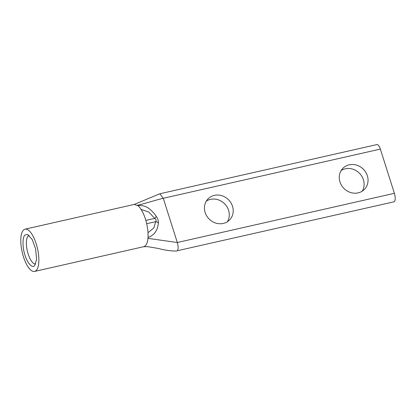 <?xml version="1.0" encoding="UTF-8"?>
<svg xmlns="http://www.w3.org/2000/svg" width="416" height="416" viewBox="0 0 416 416"><rect width="100%" height="100%" fill="white"/><g stroke="black" fill="none" stroke-linecap="round" stroke-linejoin="round"><path stroke-width="0.62" d="M394.378 193.32A6.677 2.423 77.2 0 1 394.389 201.542A6.677 2.423 77.2 0 1 393.89 201.833L177.315 250.734C178.391 249.148 178.391 246.412 177.31 242.512L394.378 193.32L380.349 149.089A6.677 2.423 -102.8 0 0 376.906 144.576L159.838 193.768L163.28 198.281L177.31 242.512L147.94 238.363C147.675 241.66 146.838 244.114 145.439 245.731L143.816 246.672L148.028 246.714L158.096 248.409C165.09 250.276 171.33 251.15 176.821 251.02M223.283 223.428A15.059 13.666 -135.4 0 1 206.778 216.05A15.059 13.666 -135.4 0 1 208.099 198.832A15.059 13.666 -135.4 0 1 214.38 195.369A15.059 13.666 -135.4 0 1 230.885 202.748A15.059 13.666 -135.4 0 1 229.564 219.96A15.059 13.666 -135.4 0 1 223.283 223.428M227.37 221.738A15.059 13.666 44.6 0 0 226.075 205.468A15.059 13.666 44.6 0 0 210.449 199.363A15.059 13.666 44.6 0 0 206.362 201.058M358.108 192.873A15.059 13.666 -135.4 0 1 341.604 185.494A15.059 13.666 -135.4 0 1 342.93 168.277A15.059 13.666 -135.4 0 1 349.206 164.814A15.059 13.666 -135.4 0 1 365.711 172.193A15.059 13.666 -135.4 0 1 364.39 189.41A15.059 13.666 -135.4 0 1 358.108 192.873M362.196 191.183A15.059 13.666 44.6 0 0 360.901 174.912A15.059 13.666 44.6 0 0 345.275 168.813A15.059 13.666 44.6 0 0 341.188 170.503M23.426 230.116A21.663 7.862 77.2 0 1 25.038 229.174A21.663 7.862 77.2 0 1 36.899 246.163A21.663 7.862 77.2 0 1 36.228 270.478A21.663 7.862 77.2 0 1 34.611 271.424A21.663 7.862 77.2 0 1 22.755 254.436A21.663 7.862 77.2 0 1 23.426 230.116M148.013 237.437A21.663 7.862 -102.8 0 0 139.209 206.898L138.008 205.644C140.894 205.026 145.761 206.05 148.652 208.348C151.102 210.002 153.624 212.644 156.224 216.268C157.851 218.629 158.574 220.912 158.392 223.106C158.002 226.434 157.175 229.128 155.912 231.192C154.586 233.802 150.977 236.678 148.122 237.411L147.94 238.363M35.662 264.035A14.69 5.33 77.2 0 1 27.69 252.346A14.69 5.33 77.2 0 1 28.184 236.002A14.69 5.33 77.2 0 1 29.167 235.388M34.674 265.58C32.427 268.632 27.248 263.089 24.991 255.206C22.37 247.702 22.36 236.907 24.981 235.019L27.602 234.416L32.256 239.574L35.615 248.908L36.624 259.319L34.663 265.59M158.392 223.106A3.484 2.553 -172.5 0 0 155.74 221.65L153.811 227.994L147.997 232.69M156.224 216.268A3.484 1.44 143.9 0 1 154.705 218.4C156.104 219.388 156.447 220.47 155.74 221.65L146.676 223.704M134.248 204.428L137.93 205.665M380.349 149.089L163.28 198.281C156.78 199.753 143.952 203.824 137.452 205.301M159.796 193.778L134.259 204.422M148.122 237.411A3.484 1.295 -103.4 0 0 148.065 236.132M138.008 205.644A3.484 1.274 77.8 0 1 138.388 206.06M141.086 209.399L148.928 212.15L154.705 218.4L145.829 220.412M134.248 204.422L25.038 229.174M143.822 246.672L34.611 271.424"/></g></svg>

